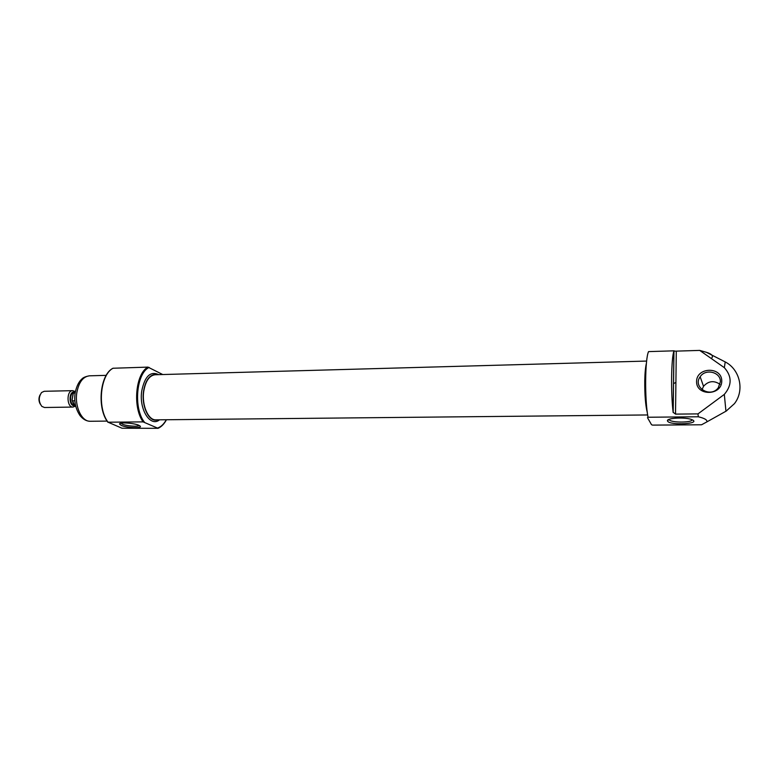 <?xml version="1.0" encoding="UTF-8"?>
<svg xmlns="http://www.w3.org/2000/svg" width="779" height="779" viewBox="0 0 779 779"><rect width="100%" height="100%" fill="white"/><g stroke="black" fill="none" stroke-linecap="round" stroke-linejoin="round"><path stroke-width="1.17" d="M120.959 423.201L122.41 424.195C126.529 426.064 138.302 426.95 139.12 425.451M674.166 350.823L648.556 351.611C644.963 358.817 644.603 399.715 648.031 417.242L647.495 417.69L651.507 424.691L652.529 425.11L701.558 424.779L706.845 421.906C707.478 419.978 704.635 418.274 698.315 416.775L697.974 413.892L675.52 414.116L676.289 351.134L673.903 351.134C671.245 358.389 670.768 392.967 673.124 412.266L675.52 414.116M648.031 417.242L698.315 416.775M711.753 358.009C713.506 355.876 711.714 353.968 706.349 352.283L699.698 350.404L724.353 367.678C732.056 376.374 732.036 385.284 724.314 394.398L697.974 413.892M122.04 428.246L108.057 422.208L143.102 421.887L158.049 428.314L122.04 428.246M162.733 374.533L147.961 367.113L112.955 368.253C99.887 374.689 96.762 408.06 107.891 422.257M721.773 381.048C721.821 395.878 696.27 396.258 696.572 381.574C696.514 366.958 721.86 366.286 721.773 381.048M699.698 350.404L676.289 351.134M157.241 374.689L155.079 374.397C149.169 375.176 145.322 380.834 143.531 391.36C141.427 405.431 148.195 420.777 155.936 420.202L158.098 419.832M646.638 361.067L155.099 374.748C149.276 375.517 145.488 381.087 143.725 391.457C141.651 405.304 148.312 420.417 155.946 419.852L647.651 414.954M646.395 363.374C645.479 367.055 644.934 372.81 644.759 380.658C644.642 394.875 645.499 405.538 647.32 412.656M667.554 421.088C669.628 425.655 702.025 423.893 691.976 419.696C686.065 416.94 666.464 417.875 667.467 420.816L667.554 421.088M121.212 425.392C127.464 428.207 144.797 428.44 139.431 425.616C135.712 423.231 119.469 421.887 119.528 423.98L121.212 425.392M720.38 381.788L718.277 387.776C710.555 398.507 692.249 387.221 700.165 376.763C705.414 368.272 720.887 372.021 720.38 381.788M702.035 389.724L703.525 386.316C708.442 380.902 713.944 380.24 720.02 384.32M667.467 420.816L669.044 419.384L669.443 420.008C672.189 422.88 692.336 422.676 692.083 419.745M73.499 404.301L72.116 399.919L73.255 393.463M72.116 399.919L74.911 406.073L75.816 406.667M75.524 390.951L72.983 393.999M73.46 393.083L75.135 393.044M72.32 400.825L74.842 400.776M72.798 395.274L72.301 398.644M40.041 394.904C38.551 397.981 38.609 401.039 40.216 404.058M74.842 391.399L72.69 390.659L44.199 391.292L41.599 392.489C38.424 397.193 38.512 401.828 41.862 406.404L44.5 407.505L72.992 407.066L75.125 406.239M72.69 390.659C66.283 390.376 66.614 407.583 72.992 407.066M725.755 362.225L725.2 361.914L724.353 367.678M724.314 394.398L725.882 410.533L726.671 410.796M113.15 368.185C100.287 374.446 97.005 407.914 108.057 422.208M147.961 367.113C135.565 373.443 132.44 407.378 143.102 421.887M149.13 367.415C136.344 373.112 133.238 408.352 144.485 422.247M157.631 428.012C161.01 426.843 163.892 424.088 166.307 419.745M158.682 374.65C150.405 370.833 144.758 376.306 141.729 391.048C138.857 409.52 150.415 427.525 159.539 419.813M673.124 412.266L673.903 351.134M76.829 392.674C74.511 406.628 81.853 421.838 90.306 421.264C86.518 421.264 83.071 419.355 79.974 415.528C75.602 408.868 73.976 401.477 75.086 393.356C76.975 383.297 81.035 379.724 81.571 379.334C82.778 377.698 85.398 376.53 89.449 375.819C83.012 376.608 78.806 382.226 76.829 392.674M74.19 392.041C68.513 391.194 68.805 406.687 74.443 405.625M73.976 392.304C69.37 392.82 69.604 405.031 74.229 405.372M72.856 394.895L72.165 399.608M706.845 421.906L726.125 411.127L734.422 403.668C744.773 390.581 740.06 369.519 725.2 361.914L706.349 352.283M158.059 428.323C161.38 426.853 164.184 424 166.463 419.745M673.183 412.578L673.971 351.008M155.936 420.202L158.02 419.832M700.165 376.763L703.525 386.316M675.899 382.45L673.484 383.609M669.453 419.219L669.443 420.008M120.355 423.367L119.528 423.98M90.306 421.264L107.103 421.098M89.449 375.819L106.236 375.351"/></g></svg>
